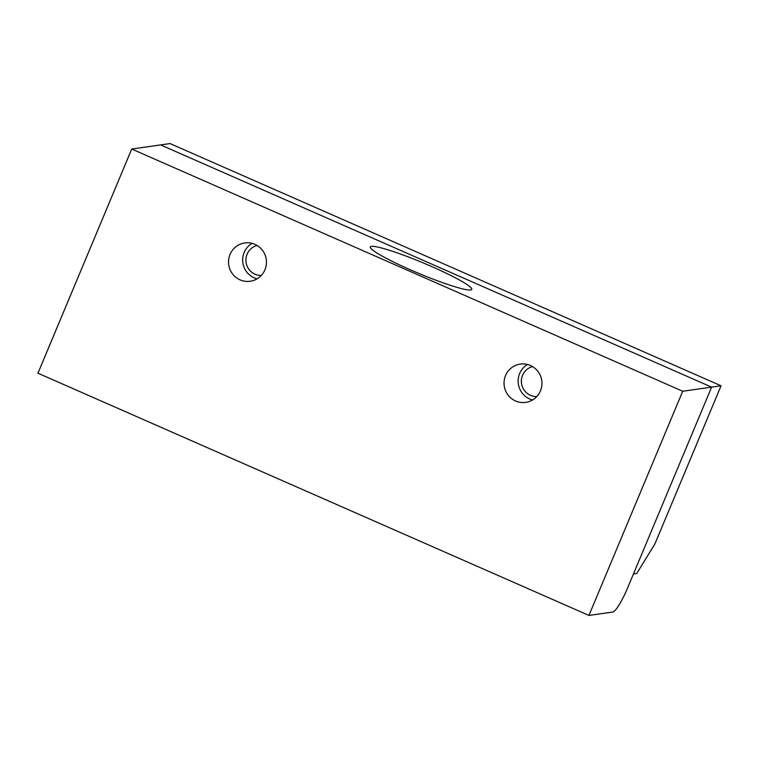 <?xml version="1.0" encoding="UTF-8"?>
<svg xmlns="http://www.w3.org/2000/svg" width="759" height="759" viewBox="0 0 759 759"><rect width="100%" height="100%" fill="white"/><g stroke="black" fill="none" stroke-linecap="round" stroke-linejoin="round"><path stroke-width="1.14" d="M536.803 396.559A15.227 14.914 81.9 0 1 532.543 366.588M532.562 399.974A19.345 18.956 81.9 0 1 527.524 364.481M261.314 275.441A15.227 14.914 81.9 0 1 257.054 245.48M257.073 278.857A19.345 18.956 81.9 0 1 252.026 243.373M540.436 390.904A19.345 18.956 81.9 0 1 504.223 385.895A19.345 18.956 81.9 0 1 538.008 371.521A19.345 18.956 81.9 0 1 540.436 390.904M264.938 269.787A19.345 18.956 81.9 0 1 228.725 264.787A19.345 18.956 81.9 0 1 262.519 250.404A19.345 18.956 81.9 0 1 264.938 269.787M410.183 269.711A54.971 5.692 -157.3 0 1 370.316 246.969A54.971 5.692 -157.3 0 1 423.228 262.918A54.971 5.692 -157.3 0 1 471.737 289.397A54.971 5.692 -157.3 0 1 410.183 269.711M682.711 391.246L711.61 387.137L627.598 587.969A25.445 4.336 -66.3 0 1 612.807 612.039L588.937 615.426L682.711 391.246L131.724 149.02L160.623 144.912L711.61 387.137L721.05 385.8L654.894 543.956L636.735 573.491L633.461 573.956L711.61 387.137L160.623 144.912L170.063 143.574L721.05 385.8M131.724 149.02L37.95 373.2L588.937 615.426"/></g></svg>
